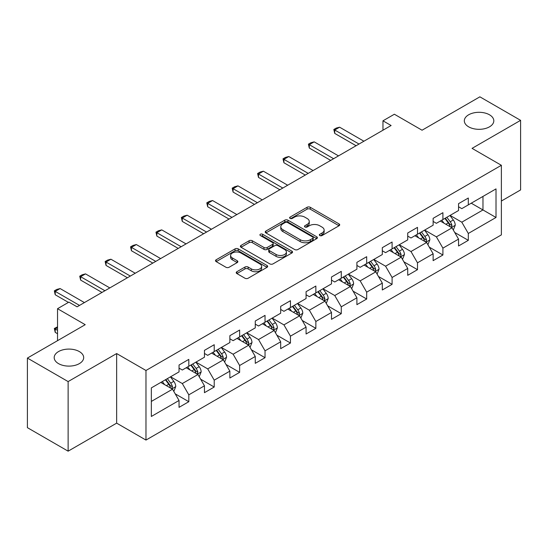 <?xml version="1.0" encoding="UTF-8"?>
<svg xmlns="http://www.w3.org/2000/svg" width="548" height="548" viewBox="0 0 548 548"><rect width="100%" height="100%" fill="white"/><g stroke="black" fill="none" stroke-linecap="round" stroke-linejoin="round"><path stroke-width="0.82" d="M319.813 235.565A1.582 0.911 0 0 0 322.053 235.565L339.041 225.755A2.26 1.308 0 0 0 339.705 224.838A2.26 1.308 0 0 0 339.041 223.913L310.264 207.295A2.26 1.308 0 0 0 307.065 207.295L290.077 217.104A1.582 0.911 0 0 0 289.611 217.748A1.582 0.911 0 0 0 290.077 218.399A1.582 0.911 0 0 0 292.317 218.399L294.516 217.124A7.234 4.178 0 0 1 304.75 217.124L307.147 218.515A7.234 4.178 0 0 1 309.264 221.467A7.234 4.178 0 0 1 307.147 224.42L304.948 225.687A1.582 0.911 0 0 0 304.483 226.338A1.582 0.911 0 0 0 304.948 226.982A1.582 0.911 0 0 0 307.181 226.982L309.38 225.714A7.234 4.178 0 0 1 319.614 225.714L322.012 227.098A7.234 4.178 0 0 1 324.135 230.05A7.234 4.178 0 0 1 322.012 233.003L319.813 234.27A1.582 0.911 0 0 0 319.354 234.921A1.582 0.911 0 0 0 319.813 235.565L319.813 234.27M79.357 351.583A14.741 8.515 0 0 0 63.294 349.734A14.741 8.515 0 0 0 54.19 357.597A14.741 8.515 0 0 0 58.513 363.619A14.741 8.515 0 0 0 74.576 365.461A14.741 8.515 0 0 0 83.68 357.597A14.741 8.515 0 0 0 79.357 351.583M489.487 114.792A14.741 8.515 0 0 0 473.424 112.95A14.741 8.515 0 0 0 464.32 120.813A14.741 8.515 0 0 0 468.643 126.828A14.741 8.515 0 0 0 484.706 128.677A14.741 8.515 0 0 0 493.81 120.813A14.741 8.515 0 0 0 489.487 114.792M236.88 271.726A2.26 1.308 0 0 0 236.215 272.651A2.26 1.308 0 0 0 236.88 273.568L244.949 278.233A2.26 1.308 0 0 0 248.148 278.233L267.013 267.342A2.26 1.308 0 0 0 267.677 266.417A2.26 1.308 0 0 0 267.013 265.492L238.236 248.881A2.26 1.308 0 0 0 235.037 248.881L216.172 259.773A2.26 1.308 0 0 0 215.515 260.697A2.26 1.308 0 0 0 216.172 261.615L225.927 267.246A2.26 1.308 0 0 0 229.126 267.246L237.195 262.588A2.26 1.308 0 0 0 237.859 261.663A2.26 1.308 0 0 0 237.195 260.738L232.359 257.95A6.049 3.494 0 0 1 230.592 255.478A6.049 3.494 0 0 1 234.325 252.251A6.049 3.494 0 0 1 240.915 253.012L259.862 263.951A6.049 3.494 0 0 1 261.636 266.417A6.049 3.494 0 0 1 257.896 269.643A6.049 3.494 0 0 1 251.306 268.89L248.148 267.061A2.26 1.308 0 0 0 244.949 267.061L236.88 271.726L236.88 273.568M501.379 201.027L520.6 189.93L520.6 120.341L479.877 96.832L422.056 130.219L394.368 114.231L382.97 120.813L391.108 125.513L77.076 306.818L68.932 302.119L57.533 308.702L57.533 340.671M68.123 381.579L68.123 451.168L116.656 423.145L116.656 353.556L68.123 381.579L27.4 358.07L85.221 324.683L57.533 308.702M116.656 353.556L145.974 370.482L501.379 165.291L501.379 234.88L145.974 440.071L145.974 370.482M520.6 120.341L472.061 148.364L501.379 165.291M294.673 249.525A2.26 1.308 0 0 0 297.872 249.525L316.737 238.633A2.26 1.308 0 0 0 317.402 237.709A2.26 1.308 0 0 0 316.737 236.791L287.96 220.173A2.26 1.308 0 0 0 284.761 220.173L265.896 231.064A2.26 1.308 0 0 0 265.232 231.989A2.26 1.308 0 0 0 265.896 232.914L294.673 249.525M261.012 235.907A1.582 0.911 0 0 1 262.622 236.133L262.622 234.249L291.879 251.142A2.26 1.308 0 0 1 292.536 252.066A2.26 1.308 0 0 1 291.879 252.991L273.014 263.883A2.26 1.308 0 0 1 269.815 263.883L241.038 247.264L241.038 245.422A2.26 1.308 0 0 0 240.373 246.34A2.26 1.308 0 0 0 241.038 247.264M241.038 245.422L249.107 240.757A2.26 1.308 0 0 1 252.306 240.757L263.978 247.497A2.26 1.308 0 0 0 267.177 247.497L272.534 244.401A2.26 1.308 0 0 0 273.192 243.483A2.26 1.308 0 0 0 272.534 242.559L260.382 235.544A1.582 0.911 0 0 1 259.916 234.893A1.582 0.911 0 0 1 260.896 234.051A1.582 0.911 0 0 1 262.622 234.249M68.123 451.168L27.4 427.659L27.4 358.07M175.216 393.854L188.813 401.705L188.813 394.841L204.452 385.813L204.452 392.676L214.22 387.032L214.22 380.168L229.859 371.14L229.859 378.004L239.634 372.366L239.634 365.502L255.272 356.474L255.272 363.338L265.04 357.693L265.04 350.83L280.679 341.801L280.679 348.665L290.454 343.027L290.454 336.157L306.085 327.129L306.085 333.999L315.86 328.355L315.86 321.491L331.499 312.463L331.499 319.326L341.267 313.682L341.267 306.818L356.906 297.79L356.906 304.654L366.68 299.016L366.68 292.153L382.312 283.124L382.312 289.988L392.087 284.344L392.087 277.48L407.726 268.452L407.726 275.315L417.494 269.678L417.494 262.807L433.132 253.779L433.132 260.649L442.907 255.005L442.907 248.141L458.546 239.113L458.546 245.977L468.314 240.332L468.314 233.469L496.009 217.481L496.009 188.896L482.973 196.417L482.973 209.959L496.009 217.481M188.813 401.705L179.038 407.349L179.038 400.478L151.351 416.466L151.351 387.881L179.038 371.893L179.038 365.03L188.813 359.385L188.813 366.249L204.452 357.221L204.452 350.357L214.22 344.719L214.22 351.583L229.859 342.555L229.859 335.691L239.634 330.047L239.634 336.91L255.272 327.882L255.272 321.018L265.04 315.374L265.04 322.245L280.679 313.216L280.679 306.346L290.454 300.708L290.454 307.572L306.085 298.544L306.085 291.68L315.86 286.035L315.86 292.899L331.499 283.871L331.499 277.007L341.267 271.37L341.267 278.233L356.906 269.205L356.906 262.341L366.68 256.697L366.68 263.561L382.312 254.532L382.312 247.669L392.087 242.024L392.087 248.895L407.726 239.866L407.726 232.996L417.494 227.358L417.494 234.222L433.132 225.194L433.132 218.33L442.907 212.686L442.907 219.549L458.546 210.521L458.546 203.657L468.314 198.02L468.314 204.884L496.009 188.896M186.21 367.756L197.938 374.524L182.299 383.552L170.572 376.784M179.038 368.133L182.299 370.01L188.813 366.249M182.299 383.552L188.813 394.841M197.938 374.524L204.452 385.813M211.617 353.083L223.344 359.858L207.706 368.886L195.979 362.112M204.452 353.46L207.706 355.344L214.22 351.583M207.706 368.886L214.22 380.168M223.344 359.858L229.859 371.14M237.024 338.417L248.751 345.185L233.119 354.214L221.392 347.446M229.859 338.794L233.119 340.671L239.634 336.91M233.119 354.214L239.634 365.502M248.751 345.185L255.272 356.474M262.437 323.745L274.164 330.519L258.526 339.548L246.799 332.773M255.272 324.121L258.526 326.005L265.04 322.245M258.526 339.548L265.04 350.83M274.164 330.519L280.679 341.801M287.844 309.079L299.571 315.847L283.933 324.875L272.205 318.1M280.679 309.449L283.933 311.333L290.454 307.572M283.933 324.875L290.454 336.157M299.571 315.847L306.085 327.129M313.251 294.406L324.985 301.174L309.346 310.202L297.619 303.434M306.085 294.783L309.346 296.66L315.86 292.899M309.346 310.202L315.86 321.491M324.985 301.174L331.499 312.463M338.664 279.733L350.391 286.508L334.753 295.536L323.025 288.762M331.499 280.11L334.753 281.994L341.267 278.233M334.753 295.536L341.267 306.818M350.391 286.508L356.906 297.79M364.071 265.068L375.798 271.835L360.166 280.864L348.439 274.096M356.906 265.444L360.166 267.321L366.68 263.561M360.166 280.864L366.68 292.153M375.798 271.835L382.312 283.124M389.484 250.395L401.211 257.17L385.573 266.198L373.846 259.423M382.312 250.772L385.573 252.655L392.087 248.895M385.573 266.198L392.087 277.48M401.211 257.17L407.726 268.452M414.891 235.729L426.618 242.497L410.979 251.525L399.252 244.757M407.726 236.106L410.979 237.983L417.494 234.222M410.979 251.525L417.494 262.807M426.618 242.497L433.132 253.779M440.297 221.056L452.025 227.824L436.393 236.852L424.666 230.085M433.132 221.433L436.393 223.317L442.907 219.549M436.393 236.852L442.907 248.141M452.025 227.824L458.546 239.113M471.246 203.192L482.973 209.959L461.8 222.187L450.072 215.412M458.546 206.76L461.8 208.644L468.314 204.884M461.8 222.187L468.314 233.469M116.656 423.145L145.974 440.071M382.97 120.813L382.97 130.219M151.351 401.424L172.524 389.196L160.797 382.429M172.524 389.196L179.038 400.478M454.717 232.482L468.314 240.332M429.303 247.155L442.907 255.005M403.897 261.821L417.494 269.678M378.49 276.493L392.087 284.344M353.076 291.159L366.68 299.016M327.67 305.832L341.267 313.682M302.263 320.505L315.86 328.355M276.85 335.171L290.454 343.027M251.443 349.843L265.04 357.693M226.029 364.509L239.634 372.366M200.623 379.182L214.22 387.032M320.45 235.791L322.012 234.887A7.234 4.178 0 0 0 324.135 231.934L324.135 230.05M309.264 221.467L309.264 223.344A7.234 4.178 0 0 1 307.147 226.303L305.579 227.208M339.013 225.776L310.264 209.178A2.26 1.308 0 0 0 307.065 209.178L290.707 218.618M316.71 238.654L287.96 222.056A2.26 1.308 0 0 0 284.761 222.056L265.924 232.927M312.744 238.359A1.582 0.911 0 0 0 313.203 237.709A1.582 0.911 0 0 0 312.744 237.065L287.481 222.481A1.582 0.911 0 0 0 285.241 222.481L282.926 223.817A7.234 4.178 0 0 0 280.802 226.776A7.234 4.178 0 0 0 282.926 229.728L300.188 239.695A7.234 4.178 0 0 0 310.421 239.695L312.744 238.359L312.744 240.236A1.582 0.911 0 0 0 313.203 239.592L313.203 237.709M280.802 226.776L280.802 228.653A7.234 4.178 0 0 0 282.926 231.605L282.926 229.728M312.744 240.236L310.421 241.579A7.234 4.178 0 0 1 300.188 241.579L282.926 231.605M241.065 247.285L249.107 242.641L249.107 240.757M273.192 243.483L273.192 245.36A2.26 1.308 0 0 1 272.534 246.285L267.177 249.374A2.26 1.308 0 0 1 263.978 249.374L252.306 242.641A2.26 1.308 0 0 0 249.107 242.641M262.622 236.133L291.844 253.005M276.089 254.484A6.049 3.494 0 0 0 282.679 255.245A6.049 3.494 0 0 0 286.412 252.018A6.049 3.494 0 0 0 284.645 249.552L277.966 245.696A2.26 1.308 0 0 0 274.767 245.696L269.411 248.785A2.26 1.308 0 0 0 268.753 249.71A2.26 1.308 0 0 0 269.411 250.635L276.089 254.484L276.089 256.368A6.049 3.494 0 0 0 282.679 257.128A6.049 3.494 0 0 0 286.412 253.902L286.412 252.018M268.753 249.71L268.753 251.594A2.26 1.308 0 0 0 269.411 252.512L269.411 250.635M276.089 256.368L269.411 252.512M261.636 266.417L261.636 268.301A6.049 3.494 0 0 1 257.896 271.527A6.049 3.494 0 0 1 251.306 270.767L248.148 268.945A2.26 1.308 0 0 0 244.949 268.945L236.907 273.589M230.592 255.478L230.592 257.361A6.049 3.494 0 0 0 232.359 259.827L232.359 257.95M237.195 260.738L237.195 262.588L232.359 259.827M266.986 267.356L238.236 250.758A2.26 1.308 0 0 0 235.037 250.758L216.207 261.636M453.312 230.057L455.251 225.173A6.103 3.521 -120 0 0 453.306 219.974L449.942 215.487M444.079 223.242L441.798 220.193M451.086 227.283L451.956 225.434A6.103 3.521 -120 0 0 450.209 221.762L446.846 217.275M445.319 218.159L449.045 223.139A3.11 1.795 60 0 1 449.613 224.084L451.956 225.434M444.894 218.405L448.257 222.892A6.103 3.521 60 0 1 450.004 226.564M359.022 144.042L334.718 130.006L334.718 133.397L333.828 129.492L336.267 128.081L339.609 127.191L363.906 141.22M356.09 145.734L334.718 133.397M339.609 127.191L334.718 130.006L333.828 129.492M427.906 244.723L429.844 239.846A6.103 3.521 -120 0 0 427.892 234.647L424.536 230.16M418.672 237.907L416.391 234.859M425.673 241.949L426.55 240.106A6.103 3.521 -120 0 0 424.803 236.435L421.439 231.948M419.912 232.832L423.638 237.805A3.11 1.795 60 0 1 424.207 238.75L426.55 240.106M419.48 233.078L422.844 237.565A6.103 3.521 60 0 1 424.59 241.236M402.499 259.396L404.431 254.512A6.103 3.521 -120 0 0 402.485 249.319L399.122 244.833M393.265 252.58L390.977 249.532M400.266 256.622L401.136 254.772A6.103 3.521 -120 0 0 399.389 251.107L396.026 246.614M394.498 247.497L398.232 252.477A3.11 1.795 60 0 1 398.793 253.423L401.136 254.772M394.074 247.744L397.437 252.231A6.103 3.521 60 0 1 399.184 255.902M333.616 158.708L309.312 144.679L309.312 148.063L308.414 144.165L310.86 142.754L314.196 141.857L338.5 155.885M330.684 160.4L309.312 148.063M314.196 141.857L309.312 144.679L308.414 144.165M308.202 173.38L283.905 159.352L283.905 162.735L283.008 158.831L285.453 157.42L288.789 156.529L313.093 170.558M305.27 175.072L283.905 162.735M288.789 156.529L283.905 159.352L283.008 158.831M377.086 274.069L379.024 269.184A6.103 3.521 -120 0 0 377.079 263.985L373.715 259.499M367.852 267.253L365.571 264.204M374.853 271.294L375.729 269.445A6.103 3.521 -120 0 0 373.983 265.773L370.619 261.286M369.092 262.17L372.818 267.15A3.11 1.795 60 0 1 373.387 268.095L375.729 269.445M368.667 262.417L372.03 266.903A6.103 3.521 60 0 1 373.777 270.575M351.679 288.734L353.618 283.857A6.103 3.521 -120 0 0 351.665 278.658L348.302 274.171M342.445 281.919L340.164 278.87M349.446 285.96L350.323 284.117A6.103 3.521 -120 0 0 348.569 280.446L345.213 275.959M343.678 276.836L347.411 281.816A3.11 1.795 60 0 1 347.973 282.761L350.323 284.117M343.254 277.083L346.617 281.569A6.103 3.521 60 0 1 348.364 285.241M326.266 303.407L328.204 298.523A6.103 3.521 -120 0 0 326.259 293.324L322.895 288.837M317.039 296.591L314.751 293.543M324.039 300.633L324.909 298.783A6.103 3.521 -120 0 0 323.162 295.112L319.799 290.625M318.272 291.509L322.005 296.489A3.11 1.795 60 0 1 322.567 297.434L324.909 298.783M317.847 291.755L321.21 296.242A6.103 3.521 60 0 1 322.957 299.914M282.795 188.046L258.492 174.017L258.492 177.401L257.601 173.504L260.04 172.093L263.382 171.195L287.679 185.231M279.864 189.745L258.492 177.401M263.382 171.195L258.492 174.017L257.601 173.504M257.389 202.719L233.085 188.69L233.085 192.074L232.188 188.169L234.633 186.758L237.969 185.868L262.273 199.897M254.457 204.411L233.085 192.074M237.969 185.868L233.085 188.69L232.188 188.169M231.975 217.392L207.678 203.356L207.678 206.747L206.781 202.842L209.22 201.431L212.562 200.541L236.866 214.569M229.043 219.084L207.678 206.747M212.562 200.541L207.678 203.356L206.781 202.842M300.859 318.073L302.797 313.196A6.103 3.521 -120 0 0 300.845 307.997L297.489 303.51M291.625 311.257L289.344 308.209M298.626 315.299L299.503 313.456A6.103 3.521 -120 0 0 297.756 309.784L294.392 305.298M292.865 306.181L296.591 311.154A3.11 1.795 60 0 1 297.16 312.1L299.503 313.456M292.44 306.421L295.797 310.915A6.103 3.521 60 0 1 297.543 314.586M206.569 232.057L182.265 218.029L182.265 221.413L181.367 217.508L183.813 216.104L187.156 215.206L211.453 229.235M203.637 233.749L182.265 221.413M187.156 215.206L182.265 218.029L181.367 217.508M275.452 332.746L277.384 327.862A6.103 3.521 -120 0 0 275.439 322.669L272.075 318.176M266.218 325.93L263.931 322.882M273.219 329.971L274.089 328.122A6.103 3.521 -120 0 0 272.342 324.45L268.986 319.964M267.451 320.847L271.185 325.827A3.11 1.795 60 0 1 271.746 326.772L274.089 328.122M267.027 321.094L270.39 325.581A6.103 3.521 60 0 1 272.137 329.252M181.155 246.73L156.858 232.701L156.858 236.085L155.961 232.181L158.406 230.77L161.742 229.879L186.046 243.908M178.223 248.422L156.858 236.085M161.742 229.879L156.858 232.701L155.961 232.181M250.039 347.418L251.977 342.534A6.103 3.521 -120 0 0 250.032 337.335L246.669 332.848M240.805 340.603L238.524 337.547M247.806 344.644L248.682 342.795A6.103 3.521 -120 0 0 246.936 339.123L243.572 334.636M242.045 335.52L245.771 340.5A3.11 1.795 60 0 1 246.34 341.438L248.682 342.795M241.62 335.766L244.983 340.253A6.103 3.521 60 0 1 246.73 343.925M155.748 261.396L131.445 247.367L131.445 250.751L130.554 246.853L132.993 245.442L136.336 244.545L160.633 258.581M152.817 263.088L131.445 250.751M136.336 244.545L131.445 247.367L130.554 246.853M224.632 362.084L226.571 357.207A6.103 3.521 -120 0 0 224.618 352.008L221.262 347.521M215.398 355.268L213.117 352.22M222.399 359.31L223.276 357.467A6.103 3.521 -120 0 0 221.529 353.796L218.166 349.309M216.638 350.186L220.365 355.166A3.11 1.795 60 0 1 220.926 356.111L223.276 357.467M216.207 350.432L219.57 354.919A6.103 3.521 60 0 1 221.317 358.591M130.342 276.069L106.038 262.04L106.038 265.424L105.141 261.519L107.586 260.108L110.922 259.218L135.226 273.247M127.41 277.761L106.038 265.424M110.922 259.218L106.038 262.04L105.141 261.519M199.219 376.757L201.157 371.873A6.103 3.521 -120 0 0 199.212 366.674L195.848 362.187M189.992 369.941L187.704 366.893M196.992 373.983L197.862 372.133A6.103 3.521 -120 0 0 196.116 368.462L192.752 363.975M191.225 364.858L194.958 369.838A3.11 1.795 60 0 1 195.52 370.784L197.862 372.133M190.8 365.105L194.163 369.592A6.103 3.521 60 0 1 195.91 373.263M104.928 290.741L80.631 276.706L80.631 280.096L79.734 276.192L82.179 274.781L85.515 273.884L109.819 287.919M101.997 292.433L80.631 280.096M85.515 273.884L80.631 276.706L79.734 276.192M173.812 391.423L175.75 386.546A6.103 3.521 -120 0 0 173.805 381.346L170.442 376.86M164.578 384.607L162.297 381.559M171.579 388.648L172.456 386.806A6.103 3.521 -120 0 0 170.709 383.134L167.346 378.647M165.818 379.531L169.544 384.504A3.11 1.795 60 0 1 170.113 385.45L172.456 386.806M165.393 379.771L168.75 384.264A6.103 3.521 60 0 1 170.503 387.936M57.533 327.656L55.218 328.992L57.533 330.328M55.218 332.376L54.327 328.478L55.218 328.992L55.218 332.376L57.533 333.711M54.327 328.478L57.533 326.861M79.522 305.407L55.218 291.378L55.218 294.762L54.327 290.858L56.766 289.447L60.109 288.556L84.406 302.585M68.445 302.4L55.218 294.762M60.109 288.556L55.218 291.378L54.327 290.858M322.012 234.887L322.012 233.003M304.948 226.982L304.948 225.687M307.147 226.303L307.147 224.42M290.077 218.399L290.077 217.104M307.065 209.178L307.065 207.295M310.264 209.178L310.264 207.295M339.041 225.755L339.041 223.913M265.896 232.914L265.896 231.064M284.761 222.056L284.761 220.173M287.96 222.056L287.96 220.173M316.737 238.633L316.737 236.791M300.188 241.579L300.188 239.695M310.421 241.579L310.421 239.695M252.306 242.641L252.306 240.757M263.978 249.374L263.978 247.497M267.177 249.374L267.177 247.497M272.534 246.285L272.534 244.401M291.879 252.991L291.879 251.142M244.949 268.945L244.949 267.061M248.148 268.945L248.148 267.061M251.306 270.767L251.306 268.89M216.172 261.615L216.172 259.773M235.037 250.758L235.037 248.881M238.236 250.758L238.236 248.881M267.013 267.342L267.013 265.492M451.422 227.482L455.21 225.297M450.209 221.762L453.306 219.974M445.867 224.269L448.257 222.892M426.015 242.148L429.803 239.962M424.803 236.435L427.892 234.647M420.46 238.942L422.844 237.565M400.609 256.82L404.397 254.635M399.389 251.107L402.485 249.319M395.046 253.608L397.437 252.231M375.195 271.486L378.983 269.301M373.983 265.773L377.079 263.985M369.64 268.28L372.03 266.903M349.788 286.159L353.576 283.974M348.569 280.446L351.665 278.658M344.233 282.953L346.617 281.569M324.382 300.831L328.163 298.639M323.162 295.112L326.259 293.324M318.82 297.619L321.21 296.242M298.968 315.497L302.756 313.312M297.756 309.784L300.845 307.997M293.413 312.291L295.797 310.915M273.562 330.17L277.35 327.985M272.342 324.45L275.439 322.669M267.999 326.957L270.39 325.581M248.148 344.836L251.936 342.651M246.936 339.123L250.032 337.335M242.593 341.63L244.983 340.253M222.741 359.509L226.53 357.323M221.529 353.796L224.618 352.008M217.186 356.303L219.57 354.919M197.335 374.181L201.123 371.989M196.116 368.462L199.212 366.674M191.773 370.969L194.163 369.592M171.921 388.847L175.709 386.662M170.709 383.134L173.805 381.346M166.366 385.641L168.75 384.264"/></g></svg>
